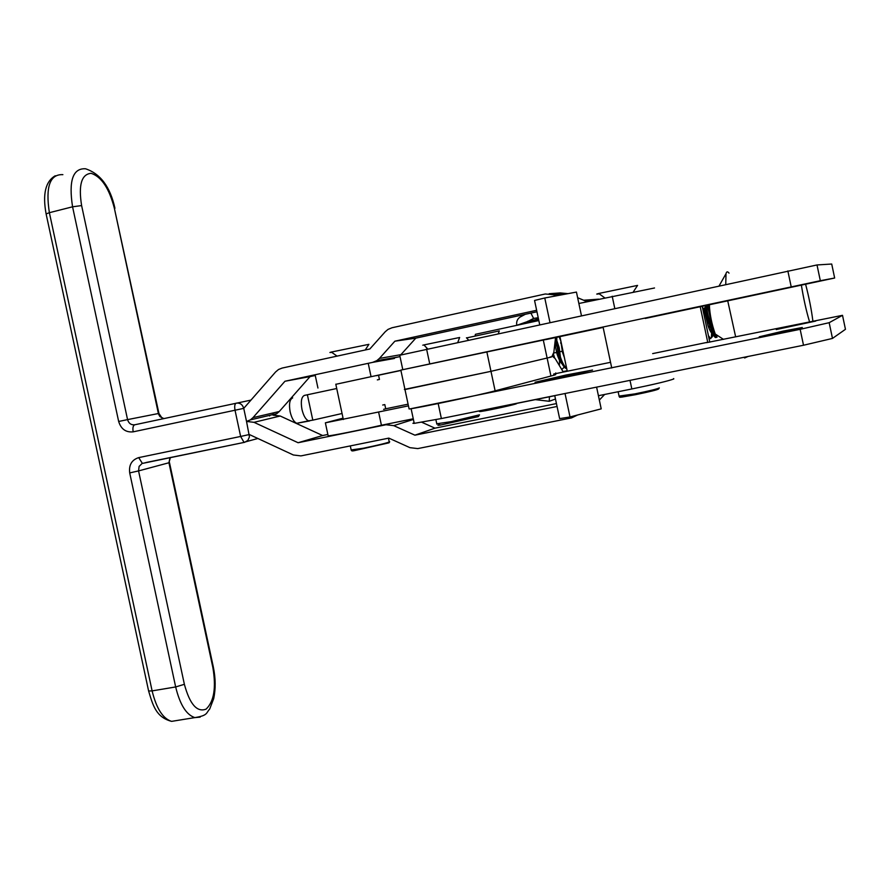 <?xml version="1.0" encoding="UTF-8"?>
<svg xmlns="http://www.w3.org/2000/svg" width="890" height="890" viewBox="0 0 890 890"><rect width="100%" height="100%" fill="white"/><g stroke="black" fill="none" stroke-linecap="round" stroke-linejoin="round"><path stroke-width="1.33" d="M400.912 370.474L378.55 375.235L379.452 379.429L377.338 379.885L379.44 379.418M378.55 375.235L376.448 375.68M335.819 384.302L371.063 376.693L368.249 363.454M371.063 376.693L400.878 370.34M400.011 356.59L376.292 361.707M413.26 418.778L381.421 425.242L378.595 412.003L325.373 422.828L343.051 418.155M381.421 425.242C359.927 430.148 332.448 435.633 328.154 435.866L328.054 435.41M382.7 405.028L384.814 404.594L385.704 408.788L408.087 404.171M383.623 409.344L385.704 408.788M408.443 405.862L378.595 412.003M307.384 394.771L304.402 395.405C301.432 396.851 300.609 401.501 301.955 409.378C303.501 415.73 305.693 419.557 308.552 420.848L312.802 420.147L307.384 394.771L336.72 388.507L304.402 395.405M309.653 420.937L296.793 423.284C293.9 421.993 291.675 418.189 290.14 411.848C288.805 404.004 289.651 399.354 292.676 397.897M342.06 413.505L312.802 420.147M659.212 388.04L658.6 388.974C657.287 389.876 649.511 391.8 635.293 394.726L622.032 397.062C618.951 397.452 618.672 397.24 621.198 396.451M619.062 396.083L634.926 393.881C649.822 390.81 657.944 388.819 659.323 387.884M599.215 293.811C596.044 294.345 595.888 294.234 598.748 293.478L637.563 285.401L633.435 291.742M553.78 374.601C556.35 374.267 556.395 374.479 553.925 375.235L495.118 390.832C479.888 394.993 417.065 408.243 409.111 408.977L404.972 389.542L490.969 371.33L550.12 357.324C552.612 356.69 552.59 356.601 550.053 357.035M404.917 389.308L490.969 371.33L550.12 357.324M555.549 337.555L553.836 352.307L552.134 356.022L555.16 358.559L563.281 372.065M553.725 353.052L557.73 352.206L553.725 353.052M558.831 351.973L563.003 351.094L558.831 351.973M556.083 373.544L555.727 372.955M546.327 339.468C548.841 338.923 548.841 338.901 546.315 339.424L400.834 370.107L404.972 389.542L404.372 389.453M536.837 319.176L538.45 318.82M527.859 321.19L536.915 319.521L527.87 321.279M475.149 335.797L475.416 334.306L538.817 320.556M527.959 321.668L529.428 321.401M529.428 321.435L535.38 319.911M528.96 321.379L532.899 320.411M532.91 320.456L537.86 318.954M537.949 319.343L538.539 319.221M531.063 321.223L538.606 319.543M705.414 305.593L705.447 306.071C705.981 311.789 707.606 318.932 710.32 327.509C712.156 333.027 713.847 336.364 715.382 337.521L716.606 337.355M715.382 337.521L716.495 337.288C713.001 335.719 706.871 313.158 706.527 305.359M564.282 367.214L561.724 369.472M554.526 357.591L553.48 354.176M555.805 337.499L558.163 353.619C560.6 361.941 563.203 366.88 565.973 368.449L566.707 368.582M566.596 368.015C561.868 365.723 556.016 344.853 556.862 337.277M708.996 338.356L710.721 338.578M712.79 333.817L712.512 336.498L710.587 338.511L708.44 335.719M558.397 357.802L557.641 351.695M556.439 345.921L555.093 341.493M555.349 339.301L555.805 340.414M557.541 345.965L558.62 351.172M559.443 357.647L559.487 364.466M563.882 356.3L563.682 354.298M560.878 341.059L559.109 336.798M702.355 306.249L703.868 311.3L706.137 313.124C704.691 307.628 704.046 306.594 704.212 310.031L708.028 325.729C709.797 330.769 711.344 333.383 712.69 333.594M711.422 336.72L711.711 331.325M711.477 327.409C710.454 318.086 708.996 310.699 707.094 305.237M708.195 305.003L709.619 309.787M712.267 324.394L712.801 331.036M801.378 285.145C803.559 298.673 806.251 310.821 809.488 321.624M729.032 273.141C727.597 271.261 726.585 271.439 726.006 273.686L725.75 284.344M727.731 300.842L735.652 336.854M743.862 357.313L744.663 357.958L746.031 357.357M709.363 304.758C709.742 314.237 711.711 323.993 715.26 334.028L717.062 337.176M812.859 320.923C811.469 309.698 809.055 297.471 805.606 284.255M560.444 357.279L559.187 347.567L556.895 340.792M555.916 341.905L555.026 344.441L556.806 353.252C558.419 358.581 560.199 362.152 562.146 363.966M560.578 339.668L562.48 352.284L564.338 357.391M708.084 325.862L706.137 313.124M549.453 396.773L549.241 401.29L535.302 399.632M555.471 399.032L549.241 401.29M527.904 321.412L516.667 325.362M516.723 324.805C516.3 321.49 517.424 318.909 520.094 317.062L525.3 314.303M530.907 313.08L533.588 318.431L528.782 320.945M538.216 317.741L533.588 318.431M524.755 323.07L523.776 323.815M528.426 322.814L523.798 323.537M769.616 291.497L793.658 286.447L769.616 291.497M783 331.136L802.302 327.498L759.226 336.82L783 331.136M786.081 288.304L807.898 283.699L786.081 288.304M797.852 324.461L815.763 321.056L776.258 329.556L797.852 324.461M845.433 329.211L842.507 315.327L829.169 322.692L832.484 338.423L845.456 329.311M832.484 338.423L803.514 345.242L441.373 418.545L414.239 423.362L412.916 423.306L414.095 422.717M410.446 408.799L800.155 329.322L829.169 322.692M842.507 315.327L706.549 342.661L707.728 342.25L700.219 306.727L699.006 306.972L834.653 278.014L831.716 264.03L817.009 264.953L820.324 280.706L402.458 369.751M399.721 355.255L817.009 264.953M546.338 339.513L559.932 336.62L567.275 371.241L610.529 362.308M584.285 331.113L526.802 343.329L584.285 331.113M820.324 280.706L834.653 278.014M700.219 306.727L645.217 318.453M603.142 327.42L559.932 336.62M709.797 342.161L702.21 306.282M561.612 377.316L535.068 382.266L565.929 375.035L592.54 370.04L561.612 377.316M652.659 353.608L707.728 342.25M567.275 371.241L553.669 374.045M596.6 387.128L601.206 408.855L570.023 416.965L559.632 418.611L554.748 395.594M570.023 416.965L565.039 393.514M565.929 375.035L566.185 376.248M591.861 370.207L592.54 370.04M581.415 315.527L576.442 292.076L544.769 297.983L534.556 300.464L539.663 324.55M544.769 297.983L549.942 322.325M516.734 403.292L516.523 403.615C518.08 403.938 489.967 410.179 481.679 411.347L481.39 411.391C478.876 411.747 478.675 411.603 480.8 410.969M466.56 337.922L499.323 330.902L498.344 333.472M389.664 441.852L389.03 442.82L353.63 450.807C351.45 451.074 351.227 450.918 352.963 450.34M351.161 449.928L363.298 448.237C378.506 445.089 387.306 442.931 389.709 441.774M331.714 352.329C329.445 352.696 329.322 352.607 331.336 352.062L368.905 344.33L365.223 349.993M479.443 414.929L478.375 416.587L440.339 425.086C437.357 425.498 437.124 425.32 439.616 424.563M436.768 423.774L451.252 421.649L479.51 414.829M424.096 345.098C422.216 345.42 422.16 345.365 423.929 344.92L459.641 337.488L457.849 342.227M598.759 299.162L583.64 300.242M584.663 300.664L590.459 300.976M272.907 414.573L273.03 415.174L280.216 416.008L322.636 435.533L327.854 434.465M421.793 422.261L434.965 428.168L556.439 403.582M604.644 394.459L599.337 400.077M273.03 415.174L276.712 413.683L279.26 411.514L310.054 376.603L315.26 375.48M556.105 295.869L553.458 294.746L568.02 293.644L560.177 292.921L549.163 293.711M587.111 301.699L577.643 297.705M553.458 294.746L545.27 293.989L392.023 327.754L388.029 329.389L385.248 331.736L369.828 348.991L282.13 368.071L278.503 369.517L275.6 371.964L243.738 408.365L246.53 421.437L250.357 419.891L252.994 417.632L284.956 381.254L372.676 362.364L376.837 360.628L379.418 358.425L400.912 354.665L415.797 338.156L536.959 311.767M398.075 357.012L376.837 360.628M280.216 416.008L254.006 422.327L246.53 421.437L249.445 436.834L247.865 440.428L244.65 442.308L146.049 462.511M577.599 414.996L571.558 417.899L417.766 448.593L409.956 447.67L388.83 438.114L300.909 455.903L293.344 454.979L249.334 434.52L240.634 436.456L235.027 410.223L133.177 431.839C132.521 427.89 133.055 425.542 134.791 424.775L250.958 400.111M673.685 378.573L673.763 378.962C668.579 380.92 654.595 384.257 631.833 388.963L598.414 395.716M254.006 422.327L298.094 442.731L385.982 424.753L393.736 425.643L414.907 435.177L557.051 406.474M379.418 358.425L394.882 341.193L536.637 310.287M654.517 287.982L578.867 303.49M322.636 435.533L298.094 442.731M434.965 428.168L414.907 435.177M310.054 376.603L284.956 381.254M415.797 338.156L394.882 341.193M563.003 371.586L567.164 370.73M543.301 340.047L550.943 376.058M486.83 351.817L495.118 390.832M803.514 345.242L800.155 329.322M438.203 403.637L441.373 418.545M791.21 286.858L787.85 270.927M429.748 363.899L426.566 348.98M631.833 388.963L630.009 380.364M612.198 296.236L614.756 308.318M134.791 424.775C131.153 425.153 128.739 423.429 127.559 419.613L158.387 413.527L114.343 208.16C109.159 188.28 101.415 176.665 91.103 173.316C81.491 174.218 78.331 184.975 81.613 205.579L127.559 419.613L118.659 421.471C121.04 429.114 125.879 432.573 133.177 431.839M390.132 423.473L385.982 424.753M413.394 419.446L393.736 425.643M200.172 717.129L194.821 717.607C186.321 714.815 179.936 704.602 175.664 686.947L152.112 690.885C156.395 708.462 162.881 718.619 171.57 721.367L178.178 720.299M269.47 415.385L269.603 415.986M118.659 421.471L72.568 206.803L49.373 212.688L152.112 690.885L148.619 691.018L46.113 213.923L49.373 212.688C45.401 186.733 49.907 174.051 62.879 174.651M81.613 205.579L72.568 206.803C68.541 180.759 72.858 168.077 85.529 168.777C100.403 173.672 110.215 186.844 114.932 208.282M184.375 684.31L175.664 686.947L129.706 472.913L138.562 470.91L184.375 684.31C189.804 704.29 197.035 712.567 206.08 709.141C214.023 701.587 216.281 687.725 212.866 667.533L168.944 462.755L138.562 470.91L139.107 466.405L142.3 463.278L138.707 457.616C131.742 459.874 128.739 464.981 129.706 472.913M138.707 457.616L240.634 436.456L243.982 442.286L257.866 438.481M279.26 411.514L252.994 417.632M394.437 358.447L372.676 362.364M244.516 442.33L143.056 463.29M212.866 667.533L213.288 666.832L169.478 462.589M142.945 463.312L150.488 461.587M170.001 457.56L168.944 462.755L170.379 457.482M235.027 410.223L243.738 408.365C242.514 404.483 240.022 402.736 236.262 403.126C234.749 403.849 234.337 406.218 235.027 410.223M158.932 413.427L114.343 208.16M162.102 418.155L158.932 413.438L158.531 414.095L159.955 416.62L163.838 418.578M148.552 690.685L148.619 691.018C152.935 705.292 155.928 717.162 171.57 721.367L194.821 717.607C208.104 715.504 205.99 712.946 209.684 709.074L213.678 698.672C215.758 688.882 215.658 678.38 213.355 667.155M46.169 214.212L46.113 213.923C42.453 194.12 45.501 181.404 55.258 175.764M328.154 435.866L325.373 422.828M317.941 388.029L315.149 374.968M296.793 423.284L308.552 420.848M619.162 396.54L618.138 391.734M604.733 297.861L598.748 293.478M622.032 397.062L621.042 396.339M516.656 403.415L554.77 395.694M565.973 368.449L566.652 368.304M709.486 338.745L710.587 338.511M748.101 356.456L744.663 357.958M715.26 334.028L723.481 339.368M719.187 285.757L726.006 273.686M558.163 353.619L556.806 353.252M561.045 341.849L560.611 343.084M563.314 352.54L562.48 352.284M705.447 306.071L704.212 310.031M710.32 327.509L708.028 325.729M557.796 347.044L559.187 347.567M611.741 368.004L603.042 326.953M399.677 355.032L402.792 369.673M411.113 408.721L414.239 423.362M468.452 339.935L466.438 337.777M481.39 411.391L480.355 410.657M389.197 441.707L388.452 438.192M351.227 450.262L350.304 445.912M337.054 356.122L331.336 352.062M353.63 450.807L352.663 450.129M436.845 424.152L435.889 419.635M427.523 348.78L423.929 344.92M440.339 425.086L438.748 423.929M335.797 384.191L343.34 419.502M276.712 413.683L250.357 419.891M272.93 412.993L273.386 415.107"/></g></svg>

